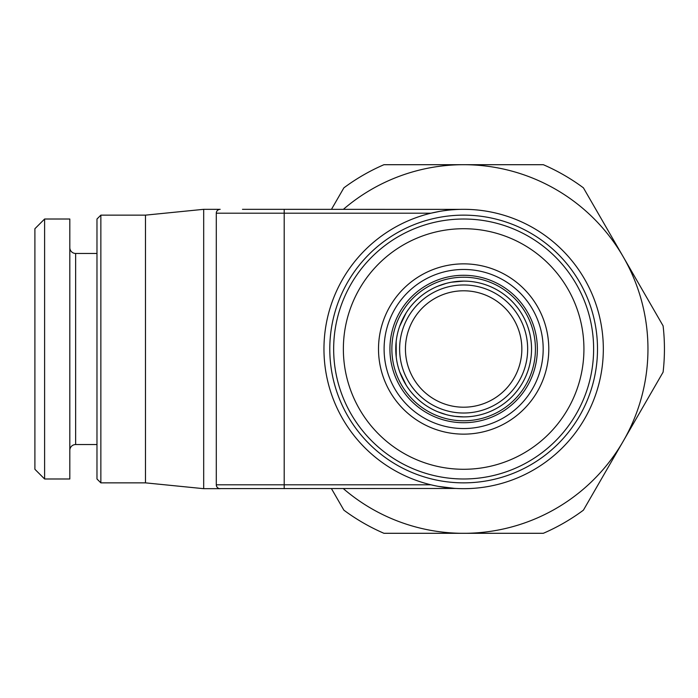 <?xml version="1.0" encoding="UTF-8"?>
<svg xmlns="http://www.w3.org/2000/svg" width="698" height="698" viewBox="0 0 698 698"><rect width="100%" height="100%" fill="white"/><g stroke="black" fill="none" stroke-linecap="round" stroke-linejoin="round"><path stroke-width="1.05" d="M454.965 281.66A67.898 67.898 0 0 0 446.284 283.353L437.742 286.232A67.898 67.898 0 0 0 432.132 288.859L429.584 290.255A67.898 67.898 0 0 0 415.668 300.951L413.905 302.775A67.898 67.898 0 0 0 406.131 312.905L399.622 326.385A67.898 67.898 0 0 0 396.159 341.523L396.237 357.167A67.898 67.898 0 0 0 399.745 371.964L406.236 385.252A67.898 67.898 0 0 0 414.027 395.356L414.621 395.975A67.898 67.898 0 0 0 421.854 402.51L422.691 403.156A67.898 67.898 0 0 0 429.671 407.789L431.687 408.915A67.898 67.898 0 0 0 437.803 411.794L446.319 414.656A67.898 67.898 0 0 0 454.991 416.348L463.647 416.898A67.898 67.898 0 0 1 395.749 349A67.898 67.898 0 0 1 463.647 281.102A67.898 67.898 0 0 1 531.544 349A67.898 67.898 0 0 1 463.647 416.898A67.898 67.898 0 0 0 531.544 349A67.898 67.898 0 0 0 463.647 281.102L451.466 282.201M527.662 349A64.024 64.024 0 0 0 463.647 284.976A64.024 64.024 0 0 0 399.622 349A64.024 64.024 0 0 0 463.647 413.024A64.024 64.024 0 0 0 527.662 349M521.842 349A58.204 58.204 0 0 0 463.647 290.796A58.204 58.204 0 0 0 405.442 349A58.204 58.204 0 0 0 463.647 407.204A58.204 58.204 0 0 0 521.842 349M331.48 209.321L343.878 187.841A200.788 200.788 0 0 1 383.952 164.702L463.647 164.702A184.298 184.298 0 0 1 623.253 256.847L663.1 325.861A200.788 200.788 0 0 1 663.1 372.139L583.415 510.159A200.788 200.788 0 0 1 543.332 533.298L383.952 533.298A200.788 200.788 0 0 1 343.878 510.159L331.48 488.679M343.407 488.679A184.298 184.298 0 0 0 623.253 256.847L583.415 187.841A200.788 200.788 0 0 0 543.332 164.702L463.647 164.702A184.298 184.298 0 0 0 343.407 209.321M456.003 488.469L219.381 488.6M242.485 209.321L459.642 209.374M100.861 482.859L96.978 478.985L96.978 219.015L100.861 215.141L100.861 482.859L145.481 482.859L203.685 488.679L203.685 209.321L219.757 209.339M216.415 485.756L216.293 484.97M218.858 488.452L218.238 488.164M217.663 487.762L217.157 487.239M216.729 486.593L216.424 485.799M216.799 211.276L217.453 210.43M217.724 210.185L218.692 209.609M219.713 209.348L220.175 209.321A3.883 3.883 0 0 0 216.293 213.195L216.293 484.805A3.883 3.883 0 0 0 220.175 488.679L203.685 488.679M455.637 209.548L451.632 209.836M447.636 210.238L443.649 210.761M439.6 211.407L430.954 213.195L284.191 213.195L284.191 484.805L216.293 484.805M438.239 211.651L439.216 211.468M444.417 210.648L447.427 210.264M462.853 209.321L463.647 209.321M323.959 349A139.679 139.679 0 0 1 463.647 209.321A139.679 139.679 0 0 1 603.325 349A139.679 139.679 0 0 1 463.647 488.679A139.679 139.679 0 0 1 323.959 349M438.239 486.349L454.573 488.391M462.8 488.679L459.642 488.626M455.637 488.452L451.632 488.164M444.39 487.352L443.649 487.239M434.837 485.677L430.954 484.805L284.191 484.805L284.191 488.679M463.647 215.141A133.859 133.859 0 0 0 329.788 349A133.859 133.859 0 0 0 463.647 482.859A133.859 133.859 0 0 0 597.505 349A133.859 133.859 0 0 0 463.647 215.141M463.647 219.015A129.985 129.985 0 0 1 593.623 349A129.985 129.985 0 0 1 463.647 478.985A129.985 129.985 0 0 1 333.661 349A129.985 129.985 0 0 1 463.647 219.015M463.647 228.717A120.283 120.283 0 0 0 343.364 349A120.283 120.283 0 0 0 463.647 469.283A120.283 120.283 0 0 0 583.929 349A120.283 120.283 0 0 0 463.647 228.717M463.647 263.861A85.139 85.139 0 0 1 548.785 349A85.139 85.139 0 0 1 463.647 434.139A85.139 85.139 0 0 1 378.508 349A85.139 85.139 0 0 1 463.647 263.861M463.647 269.463A79.537 79.537 0 0 1 543.184 349A79.537 79.537 0 0 1 463.647 428.537A79.537 79.537 0 0 1 384.101 349A79.537 79.537 0 0 1 463.647 269.463M446.284 283.353L437.742 286.232M432.402 288.719L429.584 290.255M415.676 300.943L413.905 302.775M406.131 312.905L399.622 326.385M396.159 341.523L396.237 357.167M399.745 371.964L406.236 385.252M414.027 395.356L414.621 395.975M421.854 402.51L422.665 403.139M429.671 407.789L431.922 409.037M437.803 411.794L446.319 414.656M450.969 415.711L454.991 416.348M44.602 219.015L34.9 228.717L34.9 469.283L44.602 478.985L69.817 478.985L69.817 219.015L44.602 219.015L44.602 478.985M69.817 247.633A5.82 5.82 0 0 0 75.637 253.453L96.978 253.453M69.817 450.367A5.82 5.82 0 0 1 75.637 444.547L96.978 444.547M100.861 215.141L145.481 215.141L203.685 209.321M145.481 482.859L145.481 215.141M220.175 209.321A3.883 3.883 0 0 0 216.293 213.195L284.191 213.195L284.191 209.321M389.92 349A73.718 73.718 0 0 0 463.647 422.718A73.718 73.718 0 0 0 537.364 349A73.718 73.718 0 0 0 463.647 275.282A73.718 73.718 0 0 0 389.92 349M463.647 420.781A71.781 71.781 0 0 1 391.866 349A71.781 71.781 0 0 1 463.647 277.219A71.781 71.781 0 0 1 535.427 349A71.781 71.781 0 0 1 463.647 420.781M463.647 416.898A67.898 67.898 0 0 0 531.544 349A67.898 67.898 0 0 0 463.647 281.102M75.637 253.453L75.637 444.547"/></g></svg>
